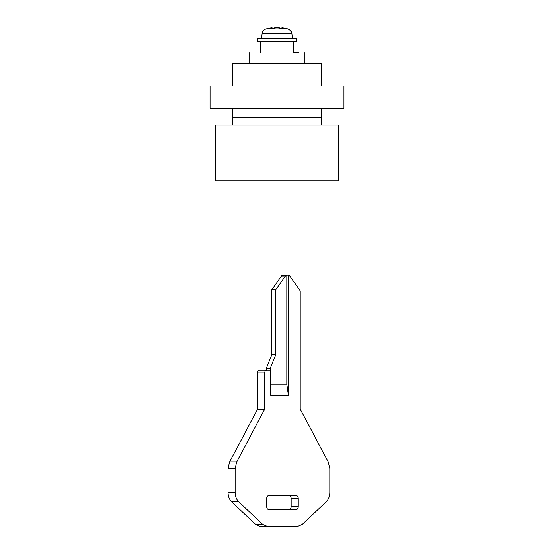 <?xml version="1.0" encoding="UTF-8"?>
<svg xmlns="http://www.w3.org/2000/svg" width="554" height="554" viewBox="0 0 554 554"><rect width="100%" height="100%" fill="white"/><g stroke="black" fill="none" stroke-linecap="round" stroke-linejoin="round"><path stroke-width="0.83" d="M274.555 27.901L277 27.7L271.751 28.697L274.555 27.901M271.148 28.697L271.148 27.901L268.434 28.697L271.751 28.697M272.035 28.6L272.035 27.7L271.148 27.901M279.438 27.901L276.993 27.7L282.249 28.697L279.438 27.901M281.958 28.593L281.958 27.7L282.845 27.901L282.845 28.697M282.249 28.697L285.559 28.697L282.845 27.901M296.494 38.545L296.529 41.335L257.471 41.335L257.471 38.545L296.494 38.545M277 85.974L210.042 85.974L210.042 108.293L343.958 108.293L343.958 85.974L277 85.974L277 108.293M210.042 85.974L210.042 108.293M277 180.826L215.624 180.826L215.624 125.031L338.376 125.031L338.376 180.826L277 180.826M293.738 52.491L293.738 41.335M260.262 52.491L260.262 41.335M298.952 52.491L294.216 52.491M321.639 85.974L321.639 63.655L321.639 72.02L232.361 72.02L232.361 85.974M232.361 108.293L232.361 125.031M321.639 108.293L321.639 117.773L232.361 117.773M321.639 117.773L321.639 125.031M232.361 63.655L232.361 72.02L232.361 63.655L321.639 63.655M298.952 63.655L277 63.655M270.636 384.241L286.813 384.241L288.392 395.175L288.392 275.213L286.813 275.213L285.421 276.031L275.767 289.68L275.767 354.726L270.241 368.251L270.241 370.065M266.689 370.065L259.591 370.065C258.399 370.245 257.742 371.173 257.617 372.856L257.617 409.122L264.722 409.122L264.722 372.856C264.847 371.173 265.505 370.245 266.689 370.065L270.636 370.065L270.636 395.175L288.392 395.175M281.287 276.287L281.287 275.213L286.813 275.213L286.813 384.241M275.767 289.68L271.82 289.68L281.474 276.031L282.865 275.213M271.82 289.68L271.82 354.726L266.294 368.251L266.294 370.065L269.057 370.065M268.662 509.562L296.279 509.562C297.47 509.382 298.128 508.454 298.253 506.771L298.253 498.399C298.128 496.716 297.47 495.788 296.279 495.608L268.662 495.608C267.471 495.788 266.82 496.716 266.689 498.399L266.689 506.771C266.82 508.454 267.471 509.382 268.662 509.562L289.181 509.562C290.372 509.382 291.03 508.454 291.155 506.771L291.155 498.399C291.03 496.716 290.372 495.788 289.181 495.608M264.722 409.122L236.71 461.932L235.125 468.642L235.125 492.43C235.208 496.349 236.385 499.445 238.642 501.716L262.707 524.403L267.111 526.3L297.837 526.3L302.242 524.403L326.306 501.716C328.564 499.445 329.734 496.349 329.817 492.43L329.817 468.642L328.224 461.918L300.226 409.129L300.226 290.795L289.784 276.031L288.392 275.213M267.111 526.3L260.006 526.3L255.609 524.403L231.537 501.716C229.28 499.445 228.109 496.349 228.026 492.43L228.026 468.642L229.612 461.932L257.617 409.122M270.241 368.251L266.294 368.251M275.767 354.726L271.82 354.726M281.958 27.7L287.935 28.946L266.259 28.946M287.741 28.946C290.019 29.757 291.328 31.377 291.667 33.815L262.333 33.815M287.935 28.946C290.261 29.75 291.591 31.377 291.93 33.815L291.667 33.815M264.722 372.856L257.617 372.856M298.253 506.771L291.155 506.771M298.253 498.399L291.155 498.399M262.707 524.403L255.609 524.403M238.642 501.716L231.537 501.716M235.125 492.43L228.026 492.43M235.125 468.642L228.026 468.642M236.71 461.932L229.612 461.932M285.421 276.031L281.474 276.031M261.654 38.545L262.07 33.815C262.409 31.377 263.739 29.75 266.065 28.946L272.035 27.7M292.346 38.545L291.93 33.815M304.901 63.655L304.901 52.491M249.099 63.655L249.099 52.491"/></g></svg>
